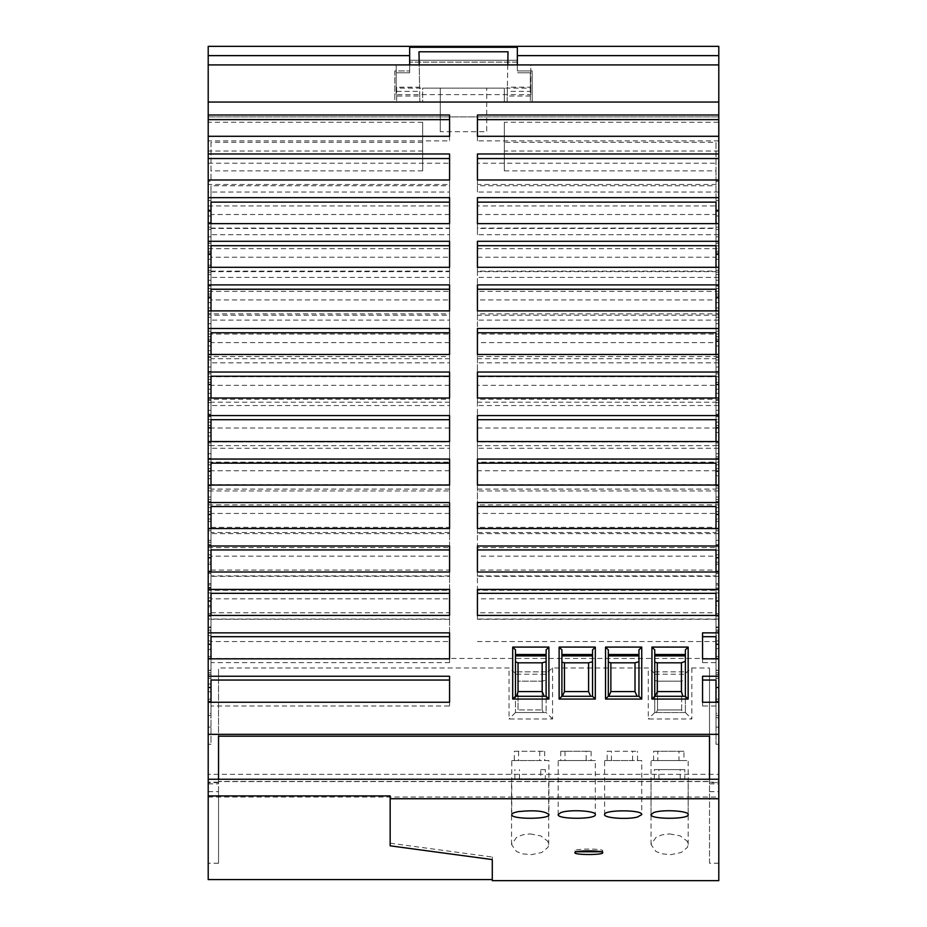 <?xml version="1.0" encoding="UTF-8"?>
<svg xmlns="http://www.w3.org/2000/svg" width="927" height="927" viewBox="0 0 927 927"><rect width="100%" height="100%" fill="white"/><g stroke="black" fill="none" stroke-linecap="round" stroke-linejoin="round"><path stroke-width="0.7" stroke-dasharray="4.63 3.48" d="M409.653 60.278L517.347 60.278L517.347 70.95L532.202 70.95L532.202 102.051L504.346 102.051L504.346 88.123L486.71 88.123L504.346 88.123L504.346 102.051L532.202 102.051L532.202 70.95L517.347 70.95L517.347 60.278L409.653 60.278L409.653 70.95L409.653 60.278M396.663 87.196L396.663 102.051L396.663 87.196L419.607 87.196L419.224 64.913M530.337 87.196L530.337 102.051L530.337 72.804L530.337 87.196L507.393 87.196L507.324 91.379L530.337 91.379M718.796 192.016L477.428 192.016L477.428 163.233L718.796 163.233L718.796 863.234L718.796 782.156L709.514 782.156L709.514 667.985L709.514 782.643L718.796 782.643M477.428 192.016L477.428 163.233M517.347 46.35L517.347 62.132L409.653 62.132L409.653 46.35M440.29 131.715L440.29 88.123L422.654 88.123L422.654 102.051L394.798 102.051L394.798 70.95L409.653 70.95L394.798 70.95L394.798 102.051L422.654 102.051L422.654 88.123L486.71 88.123L440.29 88.123L440.29 131.715L486.71 131.715L486.71 88.123L486.71 131.715M409.653 47.277L517.347 47.277L517.347 62.132L409.653 62.132L409.653 47.277L409.653 72.804L396.663 72.804L409.653 72.804L409.653 64.913M507.776 64.913L507.393 87.196M530.337 72.804L517.347 72.804L530.337 72.804M517.347 64.913L517.347 47.277M422.654 122.248L422.654 170.858L422.654 122.248L208.204 122.248L208.204 46.35L718.796 46.35L718.796 163.233M418.992 51.796L419.873 102.051L208.204 102.051L208.204 64.913L208.204 116.906L208.204 102.051L718.796 102.051L718.796 116.906L718.796 64.913L718.796 102.051L507.127 102.051L508.008 51.796M208.204 116.906L718.796 116.906L208.204 116.906M390.163 845.83L390.163 795.922M208.204 619.051L208.204 678.332L208.204 590.267L449.572 590.267L449.572 619.051L208.204 619.051L208.204 863.234L208.204 774.323L718.796 774.323L718.796 782.156M208.204 879.584L208.204 774.323M208.204 475.76L208.204 511.727L208.204 475.76L210.997 475.76L210.997 511.727L210.997 475.76M208.204 648.61L208.204 684.033L208.204 648.61L210.997 648.61L210.997 684.033L210.997 648.61M208.204 544.879L208.204 518.993L208.204 554.821L208.204 544.879L210.997 544.879L210.997 518.993L210.997 544.879M208.204 631.31L208.204 605.424L208.204 640.974L208.204 631.31L210.997 631.31L210.997 605.424L210.997 631.31M208.204 584.972L208.204 658.865L208.204 584.972L210.997 584.972L210.997 662.654L449.572 662.654L449.572 658.842L449.572 662.654M208.204 701.577L208.204 627.672L208.204 701.577L210.997 701.577L210.997 627.672L210.997 701.577M208.204 744.277L208.204 670.383L208.204 744.277L210.997 744.277L210.997 670.383L210.997 744.277M208.204 317.243L208.204 243.337L208.204 317.243L210.997 317.243L210.997 243.337L210.997 317.243M208.204 573.465L208.204 499.56L208.204 573.465L210.997 573.465L210.997 499.56L210.997 573.465M208.204 432.503L208.204 468.622L208.204 432.503L210.997 432.503L210.997 468.622L210.997 432.503M208.204 616.165L208.204 542.272L208.204 616.165L210.997 616.165L210.997 542.272L210.997 616.165M208.204 345.956L208.204 382.376L208.204 345.956L210.997 345.956L210.997 382.376L210.997 345.956M208.204 530.754L208.204 456.86L208.204 530.754L210.997 530.754L210.997 501.982L208.204 501.982M208.204 229.421L208.204 274.531L208.204 200.638L208.204 229.421L210.997 229.421L210.997 274.531L208.204 274.531M208.204 488.054L208.204 414.16L208.204 488.054L210.997 488.054L210.997 414.16L210.997 488.054M208.204 389.236L208.204 425.505L208.204 389.236L210.997 389.236L210.997 425.505L210.997 389.236M208.204 359.943L208.204 286.049L208.204 359.943L210.997 359.943L210.997 286.049L210.997 359.943M208.204 717.695L208.204 691.797L208.204 727.081L208.204 717.695L210.997 717.695L210.997 691.797L210.997 717.695M208.204 259.328L208.204 296.072L208.204 259.328L210.997 259.328L210.997 296.072L210.997 259.328M208.204 445.354L208.204 371.449L208.204 445.354L210.997 445.354L210.997 371.449L210.997 445.354M208.204 562.214L208.204 597.903L208.204 562.214L210.997 562.214L210.997 597.903L210.997 562.214M208.204 227.15L208.204 252.897L208.204 215.991L208.204 227.15L210.997 227.15L210.997 252.897L210.997 227.15M208.204 302.654L208.204 339.224L208.204 302.654L210.997 302.654L210.997 339.224L210.997 302.654M208.204 402.642L208.204 328.749L208.204 402.642L210.997 402.642L210.997 328.749L210.997 402.642M208.204 713.419L208.204 702.237L208.204 713.419L210.997 713.419L210.997 702.237M208.204 670.175L208.204 658.842L208.204 670.175L210.997 670.175L210.997 662.654M208.204 626.919L208.204 615.424L208.204 626.919L210.997 626.919L210.997 615.424M208.204 583.651L208.204 571.994L208.204 583.651L210.997 583.651L210.997 575.91L449.572 575.91L449.572 571.994L449.572 575.91M208.204 540.36L208.204 528.529L208.204 540.36L210.997 540.36L210.997 528.529M208.204 497.057L208.204 485.053L208.204 497.057L210.997 497.057L210.997 485.053M208.204 453.732L208.204 441.553L208.204 453.732L210.997 453.732L210.997 441.553M208.204 410.383L208.204 398.031L208.204 410.383L210.997 410.383L210.997 398.031M208.204 367.022L208.204 354.473L208.204 367.022L210.997 367.022L210.997 354.473M208.204 323.65L208.204 310.893L208.204 323.65L210.997 323.65L210.997 315.192L449.572 315.192L449.572 310.893L449.572 315.192M208.204 280.244L208.204 267.289L208.204 280.244L210.997 280.244L210.997 267.289M208.204 236.814L208.204 223.65L208.204 236.814L210.997 236.814L210.997 223.65M208.204 184.485L208.204 179.977L208.204 184.485L449.572 184.485L449.572 179.977L449.572 184.485M208.204 140.869L208.204 136.292L208.204 140.869L449.572 140.869L449.572 136.292L449.572 140.869M208.204 122.248L208.204 210.023L208.204 151.031L422.654 151.031M208.204 590.267L208.204 151.031M654.74 680.406L654.74 712.527L654.74 671.843L654.74 680.406L657.521 681.16L657.521 709.931L681.658 709.931L681.658 681.16L685.377 679.7L685.377 671.843L685.377 712.527L685.377 679.7M657.521 681.16L681.658 681.16L657.521 681.16L657.521 709.931L681.658 709.931L682.446 712.527L685.377 712.527L654.74 712.527L682.446 712.527M657.521 709.931L656.386 712.527M507.324 91.379L507.127 102.051L419.873 102.051L419.757 96.014L396.663 96.014M419.757 96.014L419.607 87.196M396.663 91.379L419.676 91.379M718.796 684.033L718.796 648.61L718.796 684.033L716.003 684.033L716.003 648.61L716.003 684.033M718.796 425.505L718.796 389.236L718.796 425.505L716.003 425.505L716.003 389.236L716.003 425.505M718.796 544.682L718.796 499.56L718.796 573.465L718.796 544.682L716.003 544.682L716.003 499.56L716.003 544.682M718.796 691.797L718.796 727.081L718.796 691.797L716.003 691.797L716.003 727.081L716.003 691.797M718.796 518.993L718.796 554.821L718.796 518.993L716.003 518.993L716.003 529.016L718.796 529.016M718.796 331.171L718.796 286.049L718.796 359.943L718.796 331.171L716.003 331.171L716.003 286.049L716.003 331.171M718.796 571.044L718.796 616.165L718.796 542.272L718.796 571.044L716.003 571.044L716.003 616.165L718.796 616.165M718.796 605.424L718.796 640.974L718.796 605.424L716.003 605.424L716.003 615.157L718.796 615.157M718.796 345.956L718.796 382.376L718.796 345.956L716.003 345.956L716.003 382.376L716.003 345.956M718.796 245.759L718.796 200.638L718.796 274.531L718.796 245.759L716.003 245.759L716.003 200.638L716.003 245.759M718.796 630.093L718.796 584.972L718.796 658.865L718.796 630.093L716.003 630.093L716.003 584.972L716.003 630.093M718.796 432.503L718.796 468.622L718.796 432.503L716.003 432.503L716.003 468.622L716.003 432.503M718.796 215.991L718.796 252.897L718.796 215.991L716.003 215.991L716.003 252.897L716.003 215.991M718.796 656.455L718.796 701.577L718.796 656.455L716.003 656.455L716.003 701.577L716.003 656.455M718.796 442.932L718.796 488.054L718.796 414.16L718.796 442.932L716.003 442.932L716.003 488.054L716.003 442.932M718.796 699.155L718.796 744.277L718.796 670.383L718.796 699.155L716.003 699.155L716.003 744.277L716.003 699.155M718.796 400.232L718.796 445.354L718.796 400.232L716.003 400.232L716.003 445.354L716.003 400.232M718.796 296.072L718.796 259.328L718.796 296.072L716.003 296.072L716.003 259.328L716.003 296.072M718.796 475.76L718.796 511.727L718.796 475.76L716.003 475.76L716.003 511.727L716.003 475.76M718.796 339.224L718.796 302.654L718.796 339.224L716.003 339.224L716.003 302.654L716.003 339.224M718.796 272.121L718.796 317.243L718.796 243.337L718.796 272.121L716.003 272.121L716.003 317.243L716.003 272.121M718.796 597.903L718.796 562.214L718.796 597.903L716.003 597.903L716.003 562.214L716.003 597.903M718.796 485.632L718.796 530.754L718.796 456.86L718.796 485.632L716.003 485.632L716.003 530.754L716.003 485.632M718.796 373.871L718.796 328.749L718.796 402.642L718.796 373.871L716.003 373.871L716.003 328.749L716.003 373.871M718.796 136.292L718.796 140.869L718.796 136.292M718.796 179.977L718.796 184.485L718.796 179.977M718.796 236.814L718.796 223.65L718.796 236.814L716.003 236.814L716.003 228.088L477.428 228.088L477.428 223.65L477.428 228.088M718.796 280.244L718.796 267.289L718.796 280.244L716.003 280.244L716.003 267.289M718.796 323.65L718.796 310.893L718.796 323.65L716.003 323.65L716.003 310.893M718.796 367.022L718.796 354.473L718.796 367.022L716.003 367.022L716.003 354.473M718.796 410.383L718.796 398.031L718.796 410.383L716.003 410.383L716.003 398.031M718.796 453.732L718.796 441.553L718.796 453.732L716.003 453.732L716.003 441.553M718.796 497.057L718.796 485.053L718.796 497.057L716.003 497.057L716.003 485.053M718.796 540.36L718.796 528.529L718.796 540.36L716.003 540.36L716.003 528.529M718.796 583.651L718.796 571.994L718.796 583.651L716.003 583.651L716.003 571.994M718.796 626.919L718.796 615.424L718.796 626.919L716.003 626.919L716.003 615.424M718.796 670.175L718.796 658.842L718.796 670.175L716.003 670.175L716.003 658.842L718.796 658.865M718.796 713.419L718.796 702.237L718.796 713.419L716.003 713.419L716.003 702.237M492.283 859.584L492.283 857.023L492.283 859.584M390.163 843.199L492.283 857.023M208.204 797.023L718.796 797.023L718.796 880.65L492.283 880.65L492.283 879.584M208.204 658.437L718.796 658.437M685.377 673.338L691.832 667.985L709.514 667.985M654.74 671.843L685.377 671.843L654.74 671.843M654.74 673.338L648.286 667.985L552.585 667.985L546.119 673.338L546.119 671.843L515.482 671.843L546.119 671.843L546.119 674.23L515.482 674.23L515.482 712.527L517.254 712.527L518.042 709.931L518.042 681.16L515.482 680.163M517.254 712.527L546.119 712.527L515.482 712.527L515.482 674.23M515.482 673.338L509.027 667.985L218.54 667.985L218.54 782.643L208.204 782.643M208.204 102.051L718.796 102.051L208.204 102.051M218.54 736.189L218.54 782.643M709.514 736.189L709.514 782.643M208.204 64.913L396.2 64.913L396.2 94.624L530.8 94.624L530.8 64.913L718.796 64.913M396.2 64.913L530.8 64.913L530.8 88.123L396.2 88.123L396.2 64.913M210.997 529.016L208.204 529.016M210.997 554.821L208.204 554.821M210.997 518.993L208.204 518.993M210.997 615.157L208.204 615.157M210.997 640.974L208.204 640.974M210.997 605.424L208.204 605.424M210.997 202.144L210.997 236.814M449.572 228.088L449.572 223.65L449.572 228.088L210.997 228.088M449.572 676.246L449.572 680.047M449.572 706.003L449.572 702.237L449.572 706.003L210.997 706.003M449.572 197.66L449.572 202.144M210.997 680.047L210.997 713.419M210.997 463.141L210.997 497.057M449.572 489.097L449.572 485.053L449.572 489.097L210.997 489.097M210.997 289.236L210.997 323.65M449.572 284.902L449.572 289.236M449.572 459.062L449.572 463.141M210.997 241.854L208.204 241.854M210.997 252.897L208.204 252.897M210.997 215.991L208.204 215.991M210.997 399.722L208.204 399.722M210.997 425.505L208.204 425.505M210.997 415.111L208.204 415.111M210.997 419.699L210.997 453.732M449.572 445.655L449.572 441.553L449.572 445.655L210.997 445.655M449.572 415.563L449.572 419.699M210.997 332.747L210.997 367.022M449.572 358.703L449.572 354.473L449.572 358.703L210.997 358.703M449.572 632.851L449.572 636.698M449.572 328.482L449.572 332.747M210.997 572.098L208.204 572.098M210.997 597.903L208.204 597.903M210.997 588.1L208.204 588.1M210.997 356.594L208.204 356.594M210.997 382.376L208.204 382.376M210.997 371.831L208.204 371.831M210.997 506.559L210.997 540.36M449.572 532.515L449.572 528.529L449.572 532.515L210.997 532.515M449.572 502.55L449.572 506.559M210.997 442.828L208.204 442.828M210.997 468.622L208.204 468.622M210.997 458.39L208.204 458.39M210.997 658.216L208.204 658.216M210.997 684.033L208.204 684.033M210.997 674.508L208.204 674.508M210.997 270.313L208.204 270.313M210.997 296.072L208.204 296.072M210.997 285.192L208.204 285.192M210.997 376.235L210.997 410.383M449.572 402.191L449.572 398.031L449.572 402.191L210.997 402.191M449.572 372.04L449.572 376.235M210.997 636.698L210.997 670.175M210.997 549.954L210.997 583.651M449.572 546.003L449.572 549.954M210.997 485.933L208.204 485.933M210.997 511.727L208.204 511.727M210.997 501.646L208.204 501.646M210.997 245.701L210.997 280.244M449.572 271.646L449.572 267.289L449.572 271.646L210.997 271.646M210.997 571.994L210.997 575.91M449.572 241.298L449.572 245.701M210.997 593.338L210.997 626.919M449.572 619.294L449.572 615.424L449.572 619.294L210.997 619.294M449.572 589.433L449.572 593.338M210.997 691.797L208.204 691.797M210.997 701.264L208.204 701.264M210.997 727.081L208.204 727.081M210.997 313.465L208.204 313.465M210.997 339.224L208.204 339.224M210.997 328.517L208.204 328.517M210.997 310.893L210.997 315.192M449.572 115.006L449.572 119.629M449.572 153.975L449.572 158.529M210.997 564.149L210.997 527.359L210.997 592.921L210.997 564.149L208.204 564.149M208.204 504.867L449.572 504.867L449.572 533.639L208.204 533.639M449.572 533.639L449.572 556.142L210.997 556.142M210.997 592.921L208.204 592.921M210.997 527.359L449.572 527.359L449.572 504.867M210.997 672.793L208.204 672.793M210.997 627.672L208.204 627.672M210.997 656.455L208.204 656.455M210.997 550.221L210.997 484.659L210.997 550.221L208.204 550.221M210.997 501.982L210.997 456.86L208.204 456.86M208.204 462.156L449.572 462.156L449.572 513.442L449.572 490.939L208.204 490.939M449.572 513.442L210.997 513.442M210.997 521.449L208.204 521.449M449.572 484.659L210.997 484.659M210.997 371.449L208.204 371.449M210.997 400.232L208.204 400.232M210.997 416.571L208.204 416.571M210.997 436.038L210.997 399.247L210.997 464.809L210.997 436.038L208.204 436.038M210.997 464.809L208.204 464.809M208.204 376.756L449.572 376.756L449.572 399.247L210.997 399.247M210.997 331.171L208.204 331.171M449.572 399.247L449.572 428.031L449.572 405.528L208.204 405.528M449.572 428.031L210.997 428.031M210.997 699.155L208.204 699.155M210.997 715.493L208.204 715.493M210.997 670.383L208.204 670.383M210.997 507.521L210.997 441.959L210.997 507.521L208.204 507.521M208.204 419.456L449.572 419.456L449.572 441.959L210.997 441.959M210.997 478.738L208.204 478.738M210.997 456.86L210.997 530.754M210.997 485.632L208.204 485.632M449.572 441.959L449.572 470.731L449.572 448.239L208.204 448.239M449.572 470.731L210.997 470.731M210.997 459.271L208.204 459.271M210.997 414.16L208.204 414.16M210.997 442.932L208.204 442.932M210.997 393.338L210.997 356.547L210.997 422.109L210.997 393.338L208.204 393.338M210.997 422.109L208.204 422.109M208.204 334.044L449.572 334.044L449.572 356.547L210.997 356.547M449.572 356.547L449.572 385.331L449.572 362.828L208.204 362.828M449.572 385.331L210.997 385.331M210.997 587.382L208.204 587.382M210.997 542.272L208.204 542.272M210.997 571.044L208.204 571.044M210.997 251.298L210.997 185.736L210.997 251.298L208.204 251.298M208.204 163.233L449.572 163.233L449.572 185.736L210.997 185.736M210.997 222.515L208.204 222.515M449.572 185.736L449.572 214.508L449.572 192.016L208.204 192.016M449.572 214.508L210.997 214.508M208.204 658.865L210.997 658.865L210.997 584.972M210.997 613.744L208.204 613.744M210.997 630.093L208.204 630.093M210.997 635.632L210.997 570.07L210.997 635.632L208.204 635.632M208.204 547.567L449.572 547.567L449.572 576.351L208.204 576.351M449.572 576.351L449.572 598.842L210.997 598.842M210.997 606.849L208.204 606.849M210.997 570.07L449.572 570.07L449.572 547.567M210.997 314.821L208.204 314.821M210.997 544.682L208.204 544.682M210.997 499.56L208.204 499.56M210.997 528.344L208.204 528.344M210.997 243.337L208.204 243.337M210.997 272.121L208.204 272.121M210.997 288.459L208.204 288.459M210.997 350.626L210.997 313.847L210.997 379.41L210.997 350.626L208.204 350.626M210.997 379.41L208.204 379.41M208.204 291.345L449.572 291.345L449.572 313.847L210.997 313.847M449.572 313.847L449.572 342.619L449.572 320.128L208.204 320.128M449.572 342.619L210.997 342.619M210.997 373.871L208.204 373.871M210.997 328.749L208.204 328.749M210.997 357.532L208.204 357.532M210.997 265.226L210.997 228.436L210.997 293.998L210.997 265.226L208.204 265.226M210.997 293.998L208.204 293.998M208.204 205.933L449.572 205.933L449.572 234.716L208.204 234.716M210.997 228.436L449.572 228.436L449.572 205.933M210.997 286.049L208.204 286.049M449.572 234.716L449.572 257.219L210.997 257.219M546.119 673.338L546.119 712.527L546.119 680.094L542.179 681.16L518.042 681.16L518.042 709.931L542.179 709.931L518.042 709.931M718.796 181.252L716.003 181.252L716.003 210.023L718.796 210.023M504.346 122.248L504.346 170.858L716.003 170.858L716.003 142.306L504.346 142.306L504.346 122.248L718.796 122.248M504.346 170.858L504.346 142.306M210.997 307.926L210.997 271.136L210.997 336.698L210.997 307.926L208.204 307.926M208.204 248.645L449.572 248.645L449.572 277.416L208.204 277.416M449.572 277.416L449.572 299.919L210.997 299.919M210.997 336.698L208.204 336.698M210.997 271.136L449.572 271.136L449.572 248.645M210.997 678.332L210.997 612.77L210.997 678.332L208.204 678.332M449.572 619.051L449.572 641.554L210.997 641.554M210.997 649.549L208.204 649.549M210.997 612.77L449.572 612.77L449.572 590.267M210.997 274.531L210.997 229.421M210.997 245.759L208.204 245.759M210.997 200.638L208.204 200.638M449.572 527.359L449.572 556.142M449.572 490.939L449.572 462.156M449.572 570.07L449.572 598.842M449.572 612.77L449.572 641.554M449.572 405.528L449.572 376.756M449.572 320.128L449.572 291.345M449.572 228.436L449.572 257.219M449.572 448.239L449.572 419.456M449.572 271.136L449.572 299.919M449.572 362.828L449.572 334.044M449.572 192.016L449.572 163.233M422.654 142.306L210.997 142.306L210.997 181.252L208.204 181.252M210.997 142.306L210.997 181.252M422.654 170.858L210.997 170.858M210.997 210.023L208.204 210.023M477.428 376.756L477.428 428.031L477.428 376.756L718.796 376.756M718.796 320.128L477.428 320.128L477.428 342.619L716.003 342.619L716.003 379.41L718.796 379.41M477.428 299.919L477.428 248.645L477.428 299.919L716.003 299.919L716.003 336.698L716.003 307.926L718.796 307.926M716.003 307.926L716.003 271.136L477.428 271.136M477.428 248.645L718.796 248.645M716.003 379.41L716.003 350.626L718.796 350.626M716.003 350.626L716.003 313.847L477.428 313.847L477.428 291.345L718.796 291.345M477.428 462.156L477.428 513.442L716.003 513.442L716.003 484.659L477.428 484.659L477.428 462.156L718.796 462.156M477.428 513.442L477.428 484.659M718.796 234.716L477.428 234.716L477.428 205.933L718.796 205.933M477.428 234.716L477.428 205.933M477.428 214.508L716.003 214.508L716.003 251.298L716.003 222.515L718.796 222.515M716.003 222.515L716.003 185.736L477.428 185.736M718.796 533.639L477.428 533.639L477.428 556.142L716.003 556.142L716.003 527.359L477.428 527.359L477.428 504.867L718.796 504.867M477.428 556.142L477.428 527.359M716.003 251.298L718.796 251.298M716.003 470.731L716.003 441.959L477.428 441.959L477.428 419.456L477.428 470.731L716.003 470.731L716.003 507.521L718.796 507.521M477.428 470.731L477.428 441.959M716.003 507.521L716.003 478.738L718.796 478.738M716.003 478.738L716.003 441.959M477.428 419.456L718.796 419.456M477.428 334.044L477.428 385.331L716.003 385.331L716.003 356.547L477.428 356.547L477.428 334.044L718.796 334.044M477.428 385.331L477.428 356.547M718.796 448.239L477.428 448.239M718.796 576.351L477.428 576.351L477.428 598.842L716.003 598.842L716.003 635.632L718.796 635.632M477.428 257.219L716.003 257.219L716.003 293.998L716.003 265.226L718.796 265.226M716.003 265.226L716.003 228.436L477.428 228.436M716.003 214.508L716.003 185.736M716.003 293.998L718.796 293.998M716.003 336.698L718.796 336.698M718.796 277.416L477.428 277.416M718.796 151.031L504.346 151.031M477.428 320.128L477.428 291.345M718.796 362.828L477.428 362.828M718.796 405.528L477.428 405.528M718.796 490.939L477.428 490.939M477.428 533.639L477.428 504.867M477.428 598.842L477.428 547.567L718.796 547.567M477.428 547.567L477.428 576.351M718.796 619.051L477.428 619.051L477.428 590.267L718.796 590.267M477.428 428.031L716.003 428.031L716.003 464.809L716.003 436.038L718.796 436.038M716.003 436.038L716.003 399.247L477.428 399.247M716.003 428.031L716.003 399.247M716.003 464.809L718.796 464.809M716.003 385.331L716.003 422.109L716.003 393.338L718.796 393.338M716.003 393.338L716.003 356.547M716.003 299.919L716.003 271.136M716.003 422.109L718.796 422.109M477.428 342.619L477.428 313.847M477.428 619.051L477.428 590.267M477.428 641.554L716.003 641.554L716.003 678.332L718.796 678.332M716.003 257.219L716.003 228.436M716.003 678.332L716.003 649.549L718.796 649.549M716.003 649.549L716.003 612.77L477.428 612.77M716.003 641.554L716.003 612.77M716.003 556.142L716.003 592.921L716.003 564.149L718.796 564.149M716.003 564.149L716.003 527.359M716.003 342.619L716.003 313.847M716.003 592.921L718.796 592.921M716.003 635.632L716.003 606.849L718.796 606.849M716.003 606.849L716.003 570.07L477.428 570.07M716.003 513.442L716.003 550.221L716.003 521.449L718.796 521.449M716.003 521.449L716.003 484.659M716.003 598.842L716.003 570.07M716.003 550.221L718.796 550.221M716.003 170.858L716.003 210.023M716.003 181.252L716.003 142.306M530.8 94.624L530.8 88.123M396.2 94.624L396.2 88.123M542.179 681.16L542.179 709.931L542.179 681.16L518.042 681.16M546.119 680.094L546.119 674.23M654.74 674.23L685.377 674.23M681.658 681.16L681.658 709.931M716.003 615.157L716.003 640.974L718.796 640.974M716.003 616.165L716.003 587.382L718.796 587.382M716.003 587.382L716.003 542.272L718.796 542.272M716.003 529.016L716.003 554.821L718.796 554.821M716.003 554.821L716.003 544.879L718.796 544.879M716.003 544.879L716.003 518.993M716.003 415.111L718.796 415.111M716.003 389.236L718.796 389.236M716.003 640.974L716.003 631.31L718.796 631.31M716.003 631.31L716.003 605.424M716.003 399.722L718.796 399.722M477.428 197.66L477.428 202.144M716.003 202.144L716.003 236.814M716.003 542.272L716.003 571.044M716.003 485.933L718.796 485.933M716.003 511.727L718.796 511.727M716.003 501.646L718.796 501.646M716.003 302.654L718.796 302.654M716.003 313.465L718.796 313.465M716.003 328.517L718.796 328.517M716.003 317.243L718.796 317.243M716.003 243.337L718.796 243.337M716.003 288.459L718.796 288.459M716.003 680.047L716.003 713.419M702.55 676.246L702.55 680.047M477.428 402.191L477.428 398.031L477.428 402.191L716.003 402.191M702.55 706.003L702.55 702.237L702.55 706.003L716.003 706.003M716.003 530.754L718.796 530.754M716.003 456.86L718.796 456.86M716.003 501.982L718.796 501.982M716.003 328.749L718.796 328.749M716.003 357.532L718.796 357.532M716.003 402.642L718.796 402.642M716.003 648.61L718.796 648.61M716.003 658.216L718.796 658.216M716.003 674.508L718.796 674.508M716.003 419.699L716.003 453.732M477.428 415.563L477.428 419.699M477.428 615.424L477.428 619.294L477.428 615.424M716.003 619.294L477.428 619.294M477.428 445.655L477.428 441.553L477.428 445.655L716.003 445.655M716.003 499.56L718.796 499.56M716.003 528.344L718.796 528.344M716.003 573.465L718.796 573.465M716.003 701.264L718.796 701.264M716.003 727.081L718.796 727.081M716.003 717.695L718.796 717.695M530.337 96.014L507.243 96.014M716.003 506.559L716.003 540.36M477.428 532.515L477.428 528.529L477.428 532.515L716.003 532.515M477.428 502.55L477.428 506.559M716.003 286.049L718.796 286.049M716.003 314.821L718.796 314.821M716.003 359.943L718.796 359.943M716.003 593.338L716.003 626.919M477.428 589.433L477.428 593.338M716.003 228.088L716.003 223.65M716.003 245.701L716.003 280.244M477.428 241.298L477.428 245.701M716.003 458.39L718.796 458.39M477.428 271.646L477.428 267.289L477.428 271.646L716.003 271.646M716.003 356.594L718.796 356.594M716.003 371.831L718.796 371.831M716.003 382.376L718.796 382.376M716.003 200.638L718.796 200.638M716.003 229.421L718.796 229.421M716.003 274.531L718.796 274.531M716.003 584.972L718.796 584.972M716.003 613.744L718.796 613.744M716.003 332.747L716.003 367.022M477.428 358.703L477.428 354.473L477.428 358.703L716.003 358.703M477.428 328.482L477.428 332.747M716.003 442.828L718.796 442.828M716.003 289.236L716.003 323.65M477.428 284.902L477.428 289.236M716.003 468.622L718.796 468.622M477.428 315.192L477.428 310.893L477.428 315.192L716.003 315.192M716.003 672.793L718.796 672.793M716.003 627.672L718.796 627.672M716.003 701.577L718.796 701.577M716.003 488.054L718.796 488.054M716.003 414.16L718.796 414.16M716.003 459.271L718.796 459.271M716.003 549.954L716.003 583.651M477.428 546.003L477.428 549.954M477.428 575.91L477.428 571.994L477.428 575.91L716.003 575.91M716.003 463.141L716.003 497.057M477.428 489.097L477.428 485.053L477.428 489.097L716.003 489.097M477.428 459.062L477.428 463.141M716.003 259.328L718.796 259.328M716.003 270.313L718.796 270.313M716.003 285.192L718.796 285.192M716.003 227.15L718.796 227.15M716.003 252.897L718.796 252.897M716.003 241.854L718.796 241.854M716.003 562.214L718.796 562.214M716.003 572.098L718.796 572.098M716.003 588.1L718.796 588.1M716.003 744.277L718.796 744.277M716.003 670.383L718.796 670.383M716.003 715.493L718.796 715.493M716.003 416.571L718.796 416.571M716.003 371.449L718.796 371.449M716.003 445.354L718.796 445.354M716.003 376.235L716.003 410.383M477.428 372.04L477.428 376.235M716.003 636.698L716.003 670.175M702.55 662.654L702.55 658.842L702.55 662.654L716.003 662.654M702.55 632.851L702.55 636.698M477.428 153.975L477.428 158.529M477.428 184.485L477.428 179.977L477.428 184.485L718.796 184.485M477.428 136.292L477.428 140.869L477.428 136.292M477.428 115.006L477.428 119.629M718.796 140.869L477.428 140.869M588.599 691.6L588.599 662.817L564.462 662.817L564.462 691.6L588.599 691.6M685.377 654.508L685.377 696.281L654.74 696.281L654.74 654.508L685.377 654.508L685.377 649.862M654.74 649.862L654.74 654.508M638.958 649.862L638.958 696.281L608.321 696.281L608.321 649.862M635.007 662.817L610.87 662.817L610.87 691.6L635.007 691.6L635.007 662.817M546.119 654.508L546.119 696.281L515.482 696.281L515.482 654.508L546.119 654.508L546.119 649.862M515.482 649.862L515.482 654.508M561.901 649.862L561.901 654.508L592.538 654.508L592.538 649.862M681.426 691.6L681.426 662.817L657.289 662.817L657.289 691.6L681.426 691.6M592.538 654.508L592.538 696.281L561.901 696.281L561.901 654.508M542.179 662.817L518.042 662.817L518.042 691.6L542.179 691.6L542.179 662.817M608.321 654.508L638.958 654.508M718.796 863.234L709.514 863.234L709.514 779.248M709.514 863.234L709.514 782.156M208.204 791.67L218.54 791.67L218.54 863.234L218.54 781.461L709.514 781.461M218.54 781.461L218.54 667.985M552.585 667.985L552.585 718.981L509.027 718.981L509.027 667.985M691.832 667.985L691.832 718.981L648.286 718.981L648.286 667.985M218.54 779.248L218.54 781.6L709.514 781.6M218.54 791.67L218.54 781.6M683.952 751.276L657.822 751.276L657.822 760.557L683.952 760.557L683.952 751.276L679.004 751.276L679.004 760.557L651.021 760.557L679.004 760.557M718.796 797.023L718.796 774.323M709.514 791.67L718.796 791.67M218.54 863.234L208.204 863.234M669.595 833.906L680.221 835.864L687.127 841.125L688.158 844.578L687.498 847.29L681.206 852.516L670.858 854.659L662.04 853.837L655.992 851.519L651.021 844.532L656.049 837.336L662.063 834.845L669.595 833.906M530.105 833.906L540.742 835.864L547.637 841.125L548.68 844.578L548.019 847.29L541.716 852.516L531.38 854.659L522.55 853.837L516.501 851.519L511.542 844.532L516.559 837.336L522.573 834.845L530.105 833.906M601.009 851.786L602.747 850.882C603.686 848.46 573.952 848.46 574.902 850.882L574.902 852.713M576.64 851.786L574.902 850.882M511.774 760.557L539.757 760.557L511.774 760.557L511.774 814.601M514.334 751.276L544.705 751.276L514.334 751.276L514.334 760.557M548.911 760.557L518.575 760.557L548.911 760.557L548.911 814.601M518.575 751.276L518.575 760.557M688.158 814.601L688.158 760.557L683.952 760.557M651.021 814.601L651.021 760.557M607.173 760.557L632.585 760.557L604.613 760.557L607.173 760.557L607.173 751.276L637.533 751.276L607.173 751.276M641.739 760.557L611.414 760.557L641.739 760.557L641.739 814.601M558.193 760.557L586.165 760.557L558.193 760.557L558.193 814.601M586.165 751.276L560.754 751.276L591.125 751.276L586.165 751.276L586.165 760.557M591.125 751.276L591.125 760.557L595.319 760.557L595.319 814.601M654.74 712.527L648.286 718.981M545.331 778.889L511.542 778.889L548.68 778.889L545.331 778.889L545.331 769.607L540.742 769.607L540.742 778.889M515.482 712.527L509.027 718.981M685.377 712.527L691.832 718.981M552.585 718.981L546.119 712.527M657.822 760.557L688.158 760.557M560.754 751.276L560.754 760.557M632.585 760.557L632.585 751.276M564.995 751.276L564.995 760.557L591.125 760.557M539.757 751.276L539.757 760.557M595.319 760.557L564.995 760.557M544.705 751.276L544.705 760.557M653.593 760.557L653.593 751.276L679.004 751.276M653.593 751.276L657.822 751.276M604.613 814.601L604.613 760.557M637.533 760.557L637.533 751.276M611.414 760.557L611.414 751.276M684.81 778.889L651.021 778.889L688.158 778.889L684.81 778.889L684.81 769.607L654.369 769.607L684.81 769.607M680.221 778.889L680.221 769.607M654.369 778.889L654.369 769.607M658.958 778.889L658.958 769.607M545.331 769.607L540.742 769.607M514.891 778.889L514.891 769.607M519.479 778.889L519.479 769.607M542.179 709.931L543.315 712.527M218.54 782.156L208.204 782.156M602.747 850.882L602.747 852.713M208.204 783.86L218.54 783.86M709.514 783.86L718.796 783.86M688.158 844.578L688.158 778.889M548.68 844.578L548.68 778.889M651.021 844.578L651.021 778.889M511.542 844.578L511.542 778.889"/><path stroke-width="1.39" d="M517.347 46.35L208.204 46.35L208.204 879.584L492.283 879.584L492.283 859.584L492.283 880.65L718.796 880.65L718.796 179.977L477.428 179.977L477.428 153.975L718.796 153.975L718.796 136.292L477.428 136.292L477.428 115.006L718.796 115.006L718.796 46.35L517.347 46.35L517.347 55.632L718.796 55.632M409.653 64.913L409.653 55.632L208.204 55.632M419.224 64.913L418.992 51.796L508.008 51.796L507.776 64.913M517.347 55.632L517.347 64.913M409.653 47.277L517.347 47.277M208.204 795.922L390.163 795.922L390.163 845.83L492.283 859.584M409.653 46.35L409.653 55.632M718.796 115.006L718.796 136.292M718.796 153.975L718.796 179.977M208.204 734.346L718.796 734.346M218.54 779.248L218.54 736.189L709.514 736.189L709.514 779.248M208.204 64.913L718.796 64.913M208.204 102.051L718.796 102.051M651.948 647.081L651.948 699.062L688.158 699.062L688.158 647.081L651.948 647.081L654.74 649.862L654.74 696.281L685.377 696.281L688.158 699.062M559.12 647.081L559.12 699.062L595.319 699.062L595.319 647.081L559.12 647.081L561.901 649.862L561.901 696.281L559.12 699.062M512.701 647.081L512.701 699.062L548.911 699.062L548.911 647.081L512.701 647.081L515.482 649.862L515.482 696.281L546.119 696.281L548.911 699.062M605.54 647.081L605.54 699.062L641.739 699.062L641.739 647.081L605.54 647.081L608.321 649.862L608.321 696.281L605.54 699.062M718.796 702.237L702.55 702.237L702.55 676.246L718.796 676.246M718.796 658.842L702.55 658.842L702.55 632.851L718.796 632.851M718.796 615.424L477.428 615.424L477.428 589.433L718.796 589.433M718.796 571.994L477.428 571.994L477.428 546.003L718.796 546.003M718.796 528.529L477.428 528.529L477.428 502.55L718.796 502.55M718.796 485.053L477.428 485.053L477.428 459.062L718.796 459.062M718.796 441.553L477.428 441.553L477.428 415.563L718.796 415.563M718.796 398.031L477.428 398.031L477.428 372.04L718.796 372.04M718.796 354.473L477.428 354.473L477.428 328.482L718.796 328.482M718.796 310.893L477.428 310.893L477.428 284.902L718.796 284.902M718.796 267.289L477.428 267.289L477.428 241.298L718.796 241.298M718.796 223.65L477.428 223.65L477.428 197.66L718.796 197.66M208.204 115.006L449.572 115.006L449.572 136.292L208.204 136.292M208.204 153.975L449.572 153.975L449.572 179.977L208.204 179.977M208.204 197.66L449.572 197.66L449.572 223.65L208.204 223.65M208.204 241.298L449.572 241.298L449.572 267.289L208.204 267.289M208.204 284.902L449.572 284.902L449.572 310.893L208.204 310.893M208.204 328.482L449.572 328.482L449.572 354.473L208.204 354.473M208.204 372.04L449.572 372.04L449.572 398.031L208.204 398.031M208.204 415.563L449.572 415.563L449.572 441.553L208.204 441.553M208.204 459.062L449.572 459.062L449.572 485.053L208.204 485.053M208.204 502.55L449.572 502.55L449.572 528.529L208.204 528.529M208.204 546.003L449.572 546.003L449.572 571.994L208.204 571.994M208.204 589.433L449.572 589.433L449.572 615.424L208.204 615.424M208.204 632.851L449.572 632.851L449.572 658.842L208.204 658.842M208.204 676.246L449.572 676.246L449.572 702.237L208.204 702.237M449.572 223.65L449.572 202.144L210.997 202.144L210.997 223.65M210.997 210.962L208.204 210.962M449.572 702.237L449.572 680.047L210.997 680.047L210.997 702.237M210.997 687.521L208.204 687.521M449.572 485.053L449.572 463.141L210.997 463.141L210.997 485.053M210.997 471.171L208.204 471.171M210.997 297.776L208.204 297.776M449.572 310.893L449.572 289.236L210.997 289.236L210.997 310.893M449.572 441.553L449.572 419.699L210.997 419.699L210.997 441.553M210.997 427.845L208.204 427.845M449.572 658.842L449.572 636.698L210.997 636.698L210.997 658.842M449.572 354.473L449.572 332.747L210.997 332.747L210.997 354.473M210.997 341.159L208.204 341.159M449.572 528.529L449.572 506.559L210.997 506.559L210.997 528.529M210.997 514.473L208.204 514.473M449.572 398.031L449.572 376.235L210.997 376.235L210.997 398.031M210.997 384.508L208.204 384.508M210.997 644.277L208.204 644.277M210.997 557.753L208.204 557.753M449.572 571.994L449.572 549.954L210.997 549.954L210.997 571.994M449.572 267.289L449.572 245.701L210.997 245.701L210.997 267.289M210.997 254.38L208.204 254.38M449.572 615.424L449.572 593.338L210.997 593.338L210.997 615.424M210.997 601.02L208.204 601.02M449.572 136.292L449.572 119.629L208.204 119.629M449.572 179.977L449.572 158.529L208.204 158.529M477.428 223.65L477.428 202.144L716.003 202.144L716.003 223.65M716.003 210.962L718.796 210.962M716.003 702.237L716.003 680.047L702.55 680.047L702.55 702.237M716.003 687.521L718.796 687.521M716.003 398.031L716.003 376.235L477.428 376.235L477.428 398.031M716.003 441.553L716.003 419.699L477.428 419.699L477.428 441.553M716.003 427.845L718.796 427.845M716.003 615.424L716.003 593.338L477.428 593.338L477.428 615.424M716.003 528.529L716.003 506.559L477.428 506.559L477.428 528.529M716.003 514.473L718.796 514.473M716.003 601.02L718.796 601.02M716.003 267.289L716.003 245.701L477.428 245.701L477.428 267.289M716.003 254.38L718.796 254.38M716.003 354.473L716.003 332.747L477.428 332.747L477.428 354.473M716.003 341.159L718.796 341.159M716.003 310.893L716.003 289.236L477.428 289.236L477.428 310.893M716.003 297.776L718.796 297.776M716.003 571.994L716.003 549.954L477.428 549.954L477.428 571.994M716.003 557.753L718.796 557.753M716.003 485.053L716.003 463.141L477.428 463.141L477.428 485.053M716.003 471.171L718.796 471.171M716.003 384.508L718.796 384.508M716.003 658.842L716.003 636.698L702.55 636.698L702.55 658.842M716.003 644.277L718.796 644.277M477.428 179.977L477.428 158.529L718.796 158.529M718.796 119.629L477.428 119.629L477.428 136.292M651.948 699.062L654.74 696.281M688.158 647.081L685.377 649.862L685.377 696.281M608.321 654.508L638.958 654.508M641.739 647.081L638.958 649.862L638.958 696.281L608.321 696.281M548.911 647.081L546.119 649.862L546.119 696.281M561.901 654.508L592.538 654.508M595.319 647.081L592.538 649.862L592.538 696.281L561.901 696.281M512.701 699.062L515.482 696.281M654.74 654.508L685.377 654.508M515.482 654.508L546.119 654.508M595.319 699.062L592.538 696.281M638.958 696.281L641.739 699.062M208.204 779.248L718.796 779.248M548.911 814.601C544.879 810.974 534.775 809.966 518.575 811.588C514.149 812.4 511.878 813.408 511.774 814.601C510.429 819.491 550.256 819.491 548.911 814.601M602.747 852.713C603.674 850.244 573.975 850.244 574.902 852.713C573.987 855.111 603.674 855.111 602.747 852.713M595.319 814.601C596.582 810.847 569.051 809.167 560.754 812.643L558.193 814.601C556.837 819.491 596.675 819.491 595.319 814.601M604.613 814.601C603.5 818.02 627.591 819.769 637.533 817.023L641.739 814.601C643.095 809.595 603.257 809.595 604.613 814.601M688.158 814.601C689.421 810.847 661.878 809.167 653.593 812.643L651.021 814.601C649.676 819.491 689.503 819.491 688.158 814.601M390.163 798.738L718.796 798.738M601.009 851.786L576.64 851.786M592.538 661.762L588.599 662.817L588.599 691.6L590.65 696.281M588.599 662.817L564.462 662.817L564.462 691.6L562.399 696.281M546.119 655.899L515.482 655.899M546.119 661.762L542.179 662.817L518.042 662.817L515.482 661.82M542.179 662.817L542.179 691.6L544.23 696.281M542.179 691.6L518.042 691.6L516.629 696.281M518.042 662.817L518.042 691.6M638.958 655.899L608.321 655.899M638.958 661.762L635.007 662.817L610.87 662.817L608.321 662.133M610.87 662.817L610.87 691.6L635.007 691.6L637.069 696.281M608.819 696.281L610.87 691.6M635.007 662.817L635.007 691.6M685.377 655.899L654.74 655.899M654.74 662.133L657.289 662.817L681.426 662.817L685.377 661.275M681.426 662.817L681.426 691.6L657.289 691.6L655.238 696.281M657.289 662.817L657.289 691.6M682.84 696.281L681.426 691.6M592.538 655.899L561.901 655.899M564.462 662.817L561.901 662.133M588.599 691.6L564.462 691.6"/></g></svg>
